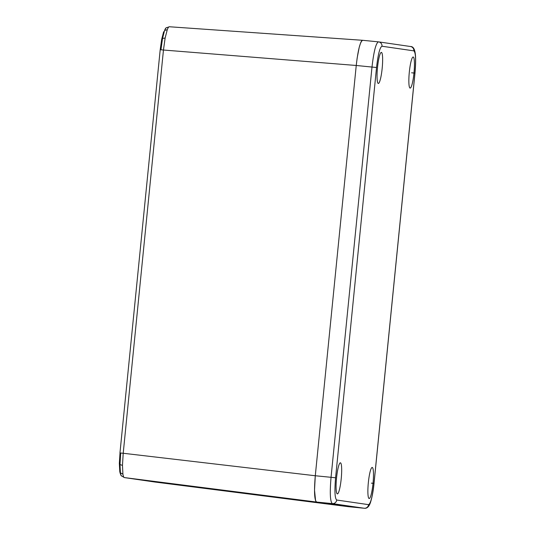 <?xml version="1.0" encoding="UTF-8"?>
<svg xmlns="http://www.w3.org/2000/svg" width="535" height="535" viewBox="0 0 535 535"><rect width="100%" height="100%" fill="white"/><g stroke="black" fill="none" stroke-linecap="round" stroke-linejoin="round"><path stroke-width="0.8" d="M348.499 506.698L316.6 502.057C314.399 500.198 313.965 491.424 315.289 475.749L356.243 65.477C358.029 49.895 360.175 41.503 362.69 40.299L378.392 41.85M362.65 40.299L362.69 40.299C362.034 40.239 361.326 41.168 360.557 43.074L359.192 47.461L357.153 58.041L356.243 65.477L315.289 475.749L331.051 477.307L371.999 67.035C373.784 51.454 375.938 43.061 378.446 41.857L362.663 40.299L169.414 26.757C168.766 26.683 168.05 27.653 167.281 29.679L164.586 30.475L162.54 38.413L160.941 49.795L163.456 50.029L165.128 38.038L167.281 29.679M341.223 478.685A15.615 2.361 95.6 0 0 340.039 462.949A15.615 2.361 95.6 0 0 336.542 478.002A15.615 2.361 95.6 0 0 337.003 493.665A15.615 2.361 95.6 0 0 341.223 478.685M373.022 483.312A15.615 2.361 95.6 0 0 371.838 467.577A15.615 2.361 95.6 0 0 368.341 482.63A15.615 2.361 95.6 0 0 368.802 498.299A15.615 2.361 95.6 0 0 373.022 483.312M413.99 72.88A15.615 2.361 95.6 0 0 412.806 57.145A15.615 2.361 95.6 0 0 409.308 72.198A15.615 2.361 95.6 0 0 409.77 87.86A15.615 2.361 95.6 0 0 413.99 72.88M382.184 68.246A15.615 2.361 95.6 0 0 381.007 52.517A15.615 2.361 95.6 0 0 377.509 67.57A15.615 2.361 95.6 0 0 377.971 83.233A15.615 2.361 95.6 0 0 382.184 68.246M120 452.978L119.338 463.437L119.76 471.375C119.887 472.759 121.03 475.916 121.345 475.782L124.347 477.581A3.986 3.939 -81.7 0 0 124.421 477.588L316.6 502.057L348.445 506.692L364.201 508.25L332.355 503.609C330.155 501.75 329.721 492.982 331.051 477.307L335.585 477.782C334.469 491.03 334.836 498.439 336.696 500.018L368.541 504.652C370.661 503.636 372.48 496.54 373.992 483.372L414.939 73.101C416.063 59.853 415.695 52.437 413.836 50.865L381.99 46.231C379.863 47.247 378.051 54.343 376.54 67.51L335.585 477.782M336.696 500.018A4.006 3.959 -81.7 0 1 332.355 503.609L316.6 502.057L315.59 500.78L314.52 490.16L315.289 475.749L123.21 453.265L163.456 50.029L356.243 65.477L376.54 67.51M169.374 26.75L166.004 27.92L164.586 30.475C165.315 28.549 165.984 27.619 166.599 27.686M161.664 39.75L162.54 38.413L165.128 38.038M160.246 49.742L160.941 49.795M163.643 31.766L161.664 39.389L160.199 49.735L119.954 452.971L120.689 453.025L120.007 464.54L120.428 472.84C120.763 474.919 121.231 476.01 121.84 476.123M119.405 463.089L120.007 464.54L122.475 465.396L123.21 453.265L120.689 453.025M119.76 471.375L120.428 472.84L122.916 474.137L122.475 465.396M155.07 482.048A3.986 3.939 -81.7 0 0 155.203 482.068L124.421 477.588C123.766 477.474 123.271 476.324 122.916 474.137M124.347 477.581L155.137 482.062L348.445 506.692L155.217 482.068M348.472 506.692L364.201 508.25A4.006 3.959 -81.7 0 0 368.541 504.652M373.992 483.372L371.377 483.138M411.602 72.8L414.986 73.108L374.032 483.379C373.336 490.588 372.193 496.821 370.608 502.064C369.183 506.605 367.057 508.665 364.228 508.25M413.836 50.865A4.006 3.959 -81.7 0 0 410.472 46.512C416.003 46.338 416.31 57.345 414.986 73.108M381.99 46.231A4.006 3.959 -81.7 0 0 378.446 41.857M378.419 41.85L410.472 46.512"/></g></svg>
